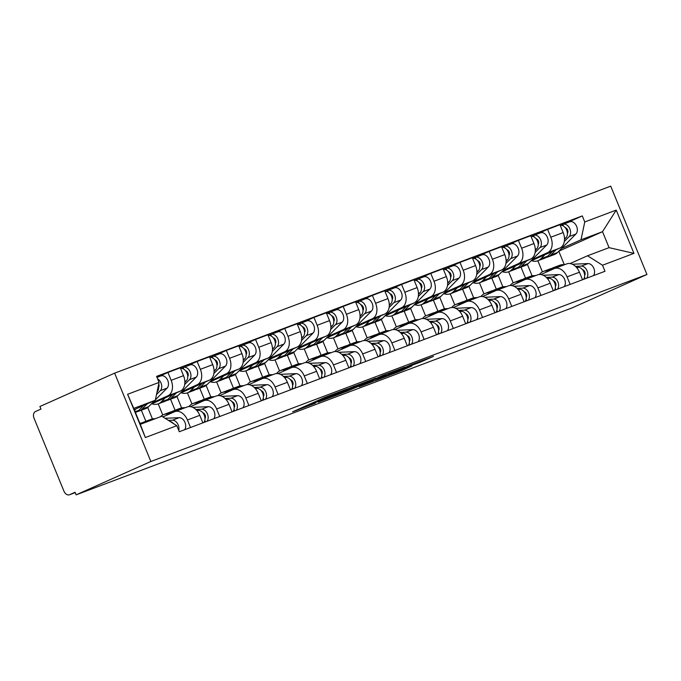 <?xml version="1.0" encoding="UTF-8"?>
<svg xmlns="http://www.w3.org/2000/svg" width="681" height="681" viewBox="0 0 681 681"><rect width="100%" height="100%" fill="white"/><g stroke="black" fill="none" stroke-linecap="round" stroke-linejoin="round"><path stroke-width="1.02" d="M347.753 388.74L324.582 397.517L292.609 411.818L315.431 403.169L310.306 404.906L312.511 403.799L347.753 388.74M420.373 362.139L433.414 356.41L410.941 364.837L375.393 380.619L401.441 370.711L411.945 365.901L382.152 377.836L411.971 364.641L416.278 363.101L410.302 365.893L420.373 362.139L420.075 361.398M646.95 274.494L572.236 307.846L76.136 494.84L150.859 461.488L646.95 274.494L610.721 186.16L114.629 373.154L39.907 406.506L40.971 409.077L35.48 411.528A5.567 3.873 -110.7 0 0 34.05 418.262L63.937 491.146A5.567 3.873 -110.7 0 0 69.445 494.772A5.567 3.873 -110.7 0 0 69.598 494.712L75.216 492.593M375.58 378.295L350.221 387.847L318.248 402.156L344.297 392.256L375.537 378.185M382.373 375.614L404.846 367.178L372.873 381.488L359.227 386.714L373.29 380.364L366.344 382.943L346.51 391.515L382.373 375.614M76.136 494.84L75.08 492.261L69.598 494.712M150.859 461.488L114.629 373.154M162.912 416.917L174.421 411.775A12.811 8.913 69.3 0 1 174.762 411.639A12.811 8.913 69.3 0 1 187.428 419.99L190.518 427.515M151.165 404.122L180.235 391.149A12.811 8.913 -110.7 0 0 183.521 375.665L171.161 380.33A12.811 8.913 69.3 0 1 167.875 395.806L152.697 402.582M171.161 380.33L167.943 372.473L156.988 377.359M202.87 422.858L199.78 415.333A12.811 8.913 -110.7 0 0 187.122 406.974L174.762 411.639M183.521 375.665L180.295 367.817L167.943 372.473M145.879 421.267L141.342 410.226M190.442 406.651L203.628 400.768A12.811 8.913 69.3 0 1 203.968 400.624A12.811 8.913 69.3 0 1 216.635 408.983L219.716 416.5M151.923 403.79A16.71 11.62 -110.7 0 0 158.222 403.859L162.75 414.976M185.692 366.574L197.141 361.466L200.367 369.315A12.811 8.913 69.3 0 1 197.081 384.799L181.904 391.575M152.425 418.926L147.726 407.459M232.076 411.843L228.986 404.318A12.811 8.913 -110.7 0 0 216.328 395.967L203.968 400.624M180.371 393.116L209.433 380.143A12.811 8.913 -110.7 0 0 212.719 364.658L209.501 356.81L197.141 361.466M175.077 410.26L170.548 399.211M219.648 395.644L232.834 389.762A12.811 8.913 69.3 0 1 233.174 389.617A12.811 8.913 69.3 0 1 245.832 397.968L248.923 405.493M187.394 392.86L191.948 403.969M214.898 355.567L226.347 350.46L229.574 358.308A12.811 8.913 69.3 0 1 226.288 373.792L211.11 380.568M181.631 407.919L176.932 396.453M261.274 400.837L258.193 393.312A12.811 8.913 -110.7 0 0 245.526 384.961L233.174 389.617M209.578 382.109L238.639 369.136A12.811 8.913 -110.7 0 0 241.925 353.652L238.708 345.795L226.347 350.46M204.283 399.253L199.754 388.204M248.854 384.637L262.04 378.755A12.811 8.913 69.3 0 1 262.381 378.61A12.811 8.913 69.3 0 1 275.039 386.961L278.129 394.486M216.601 381.854L221.155 392.963M244.104 344.56L255.554 339.444L258.771 347.301A12.811 8.913 69.3 0 1 255.486 362.786L240.308 369.562M210.838 396.904L206.13 385.446M290.481 389.83L287.399 382.305A12.811 8.913 -110.7 0 0 274.732 373.954L262.381 378.61M238.784 371.102L267.846 358.129A12.811 8.913 -110.7 0 0 271.132 342.645L267.905 334.788L255.554 339.444M233.489 388.247L228.952 377.197M278.052 373.631L291.238 367.74A12.811 8.913 69.3 0 1 291.579 367.604A12.811 8.913 69.3 0 1 304.245 375.955L307.327 383.48M245.807 370.847L250.361 381.947M273.302 333.554L284.76 328.438L287.978 336.295A12.811 8.913 69.3 0 1 284.692 351.779L269.514 358.555M240.035 385.897L235.337 374.439M319.687 378.823L316.597 371.298A12.811 8.913 -110.7 0 0 303.939 362.947L291.579 367.604M267.982 360.087L297.052 347.123A12.811 8.913 -110.7 0 0 300.338 331.638L297.112 323.781L284.76 328.438M262.687 377.24L258.159 366.191M307.259 362.624L320.445 356.733A12.811 8.913 69.3 0 1 320.785 356.597A12.811 8.913 69.3 0 1 333.452 364.948L336.533 372.473M275.005 359.84L279.559 370.941M302.509 322.539L313.958 317.431L317.184 325.288A12.811 8.913 69.3 0 1 313.898 340.764L298.721 347.54M269.242 374.89L264.543 363.424M348.893 367.817L345.803 360.292A12.811 8.913 -110.7 0 0 333.145 351.941L320.785 356.597M297.188 349.081L326.25 336.108A12.811 8.913 -110.7 0 0 329.536 320.632L326.318 312.775L313.958 317.431M291.894 366.233L287.365 355.184M336.465 351.609L349.651 345.727A12.811 8.913 69.3 0 1 349.991 345.59A12.811 8.913 69.3 0 1 362.65 353.941L365.74 361.466M304.211 348.834L308.765 359.934M331.715 311.532L343.164 306.424L346.391 314.281A12.811 8.913 69.3 0 1 343.105 329.757L327.919 336.533M298.448 363.884L293.749 352.417M378.091 356.81L375.01 349.285A12.811 8.913 -110.7 0 0 362.343 340.926L349.991 345.59M326.395 338.074L355.456 325.101A12.811 8.913 -110.7 0 0 358.742 309.617L355.525 301.768L343.164 306.424M321.1 355.218L316.571 344.177M365.671 340.602L378.857 334.72A12.811 8.913 69.3 0 1 379.198 334.575A12.811 8.913 69.3 0 1 391.856 342.926L394.946 350.451M327.144 337.742A16.71 11.62 -110.7 0 0 333.443 337.81L337.972 348.927M360.921 300.525L372.371 295.418L375.589 303.266A12.811 8.913 69.3 0 1 372.303 318.751L357.125 325.527M327.655 352.877L322.947 341.411M407.298 345.795L404.216 338.27A12.811 8.913 -110.7 0 0 391.549 329.919L379.198 334.575M355.593 327.067L384.663 314.094A12.811 8.913 -110.7 0 0 387.949 298.61L384.722 290.761L372.371 295.418M350.306 344.211L345.769 333.162M394.869 329.595L408.055 323.713A12.811 8.913 69.3 0 1 408.396 323.569A12.811 8.913 69.3 0 1 421.062 331.919L424.144 339.444M356.35 326.735A16.71 11.62 -110.7 0 0 362.65 326.803L367.178 337.921M390.119 289.519L401.577 284.403L404.795 292.26A12.811 8.913 69.3 0 1 401.509 307.744L386.331 314.52M356.853 341.871L352.154 330.404M436.504 334.788L433.414 327.263A12.811 8.913 -110.7 0 0 420.756 318.912L408.396 323.569M384.799 316.061L413.861 303.088A12.811 8.913 -110.7 0 0 417.147 287.603L413.929 279.746L401.577 284.403M379.504 333.205L374.976 322.156M424.076 318.589L437.262 312.707A12.811 8.913 69.3 0 1 437.602 312.562A12.811 8.913 69.3 0 1 450.269 320.913L453.35 328.438M391.822 315.805L396.376 326.914M419.326 278.512L430.775 273.396L434.001 281.253A12.811 8.913 69.3 0 1 430.715 296.737L415.538 303.513M386.059 330.855L381.36 319.398M465.71 323.781L462.62 316.256A12.811 8.913 -110.7 0 0 449.954 307.906L437.602 312.562M414.005 305.054L443.067 292.081A12.811 8.913 -110.7 0 0 446.353 276.597L443.135 268.74L430.775 273.396M408.711 322.198L404.182 311.149M453.282 307.582L466.468 301.692A12.811 8.913 69.3 0 1 466.808 301.555A12.811 8.913 69.3 0 1 479.467 309.906L482.557 317.431M421.028 304.799L425.582 315.899M448.532 267.505L459.981 262.389L463.199 270.246A12.811 8.913 69.3 0 1 459.913 285.731L444.736 292.498M415.265 319.849L410.558 308.391M494.908 312.775L491.827 305.25A12.811 8.913 -110.7 0 0 479.16 296.899L466.808 301.555M443.212 294.039L472.273 281.066A12.811 8.913 -110.7 0 0 475.559 265.59L472.333 257.733L459.981 262.389M437.917 311.191L433.388 300.142M482.48 296.575L495.674 290.685A12.811 8.913 69.3 0 1 496.006 290.549A12.811 8.913 69.3 0 1 508.673 298.899L511.763 306.424M450.235 293.792L454.789 304.892M477.73 256.49L489.188 251.383L492.406 259.24A12.811 8.913 69.3 0 1 489.12 274.715L473.942 281.491M444.472 308.842L439.764 297.376M524.115 301.768L521.025 294.243A12.811 8.913 -110.7 0 0 508.367 285.892L496.006 290.549M472.41 283.032L501.48 270.059A12.811 8.913 -110.7 0 0 504.766 254.583L501.539 246.726L489.188 251.383M467.123 300.185L462.586 289.136M511.686 285.56L524.872 279.678A12.811 8.913 69.3 0 1 525.213 279.542A12.811 8.913 69.3 0 1 537.879 287.893L540.961 295.418M479.441 282.785L483.995 293.886M506.936 245.483L518.386 240.376L521.612 248.233A12.811 8.913 69.3 0 1 518.326 263.709L503.148 270.485M473.67 297.835L468.971 286.369M553.321 290.761L550.231 283.236A12.811 8.913 -110.7 0 0 537.573 274.877L525.213 279.542M501.616 272.025L530.678 259.052A12.811 8.913 -110.7 0 0 533.964 243.568L530.746 235.72L518.386 240.376M496.321 289.17L491.793 278.129M540.893 274.554L554.079 268.672A12.811 8.913 69.3 0 1 554.419 268.527A12.811 8.913 69.3 0 1 567.077 276.878L570.167 284.403M508.639 271.77L513.193 282.879M536.143 234.477L547.592 229.369L550.818 237.218A12.811 8.913 69.3 0 1 547.533 252.702L532.355 259.478M502.876 286.829L498.177 275.362M582.519 279.746L579.437 272.221A12.811 8.913 -110.7 0 0 566.771 263.87L554.419 268.527M530.822 261.019L559.884 248.046A12.811 8.913 -110.7 0 0 563.17 232.561L559.952 224.713L547.592 229.369M525.528 278.163L520.999 267.114M134.268 409.639L155.277 400.266L133.748 408.379L140.295 424.348L161.823 416.227L176.805 425.693L179.29 431.745L604.992 271.276L602.515 265.224L587.533 255.767L609.061 247.654L602.515 231.685L580.987 239.797L561.553 248.471M176.805 425.693L145.359 437.542L127.611 394.282L159.065 382.424L155.277 400.266M580.987 239.797L584.766 221.963L582.289 215.911L156.579 376.372L159.065 382.424M584.766 221.963L616.22 210.106L633.96 253.375L602.515 265.224M558.888 251.153L602.515 231.685L616.22 210.106M564.268 264.586L558.795 251.246M570.099 263.547L587.533 255.767M537.845 260.763L542.399 271.872M565.349 223.47L582.289 215.911M532.082 275.822L527.375 264.356M145.359 437.542L140.295 424.348M127.611 394.282L133.748 408.379M609.061 247.654L633.96 253.375M353.379 386.706L322.939 400.232L356.367 385.965L358.581 384.867L353.328 386.561M385.769 374.831L367.987 382.118L385.769 374.831M158.562 387.498A3.345 2.324 -110.7 0 0 158.724 384.041M137.29 411.562A16.71 11.62 -110.7 0 0 138.941 411.128A16.71 11.62 -110.7 0 0 141.954 409.153L147.207 403.867M138.941 411.128L145.683 408.591A16.71 11.62 -110.7 0 0 148.696 406.617L154.783 400.479M156.494 394.512L160.307 390.673A6.963 4.844 -110.7 0 0 161.516 384.561A6.963 4.844 -110.7 0 0 157.609 378.883M155.353 399.909L167.049 388.136A6.963 4.844 -110.7 0 0 167.432 379.76A6.963 4.844 -110.7 0 0 160.878 375.929A6.963 4.844 -110.7 0 0 160.69 376.006M135.417 412.456L135.757 412.328A16.71 11.62 -110.7 0 0 138.771 410.354L143.631 405.459M157.039 391.958L157.124 391.873A6.963 4.844 -110.7 0 0 158.341 385.812M134.557 410.354L136.064 408.838M139.954 423.505L141.188 423.037A16.71 11.62 69.3 0 1 143.759 422.518L145.325 422.45M170.182 421.505A6.963 4.844 69.3 0 1 173.459 423.582M173.885 423.846A3.345 2.324 69.3 0 1 174.915 424.501M142.84 422.603A16.71 11.62 69.3 0 1 144.372 421.837A16.71 11.62 69.3 0 1 146.943 421.318L148.509 421.25M144.372 421.837L151.105 419.3A16.71 11.62 69.3 0 1 153.685 418.772L155.242 418.713M168.428 420.398L172.429 420.228A6.963 4.844 69.3 0 1 177.503 423.539A6.963 4.844 69.3 0 1 178.737 430.401M165.091 418.287L179.171 417.691A6.963 4.844 69.3 0 1 184.849 422.143A6.963 4.844 69.3 0 1 184.585 429.745M187.769 376.491A3.345 2.324 -110.7 0 0 187.973 373.154A3.345 2.324 -110.7 0 0 185.615 370.787M166.487 400.556A16.71 11.62 -110.7 0 0 168.147 400.122A16.71 11.62 -110.7 0 0 171.161 398.147L176.413 392.852M168.147 400.122L174.881 397.576A16.71 11.62 -110.7 0 0 177.903 395.601L196.247 377.129A6.963 4.844 -110.7 0 0 196.639 368.753A6.963 4.844 -110.7 0 0 190.084 364.922A6.963 4.844 -110.7 0 0 189.897 364.999M184.679 384.535L189.514 379.666A6.963 4.844 -110.7 0 0 189.897 371.29A6.963 4.844 -110.7 0 0 183.342 367.459A6.963 4.844 -110.7 0 0 183.155 367.536L180.584 368.506M165.262 397.832L161.235 401.884A16.71 11.62 -110.7 0 1 158.222 403.859L164.964 401.322A16.71 11.62 -110.7 0 0 167.977 399.347L172.838 394.452M184.857 382.347L186.33 380.866A6.963 4.844 -110.7 0 0 186.858 372.779A6.963 4.844 -110.7 0 0 180.593 368.532M183.844 369.204L183.155 367.536M216.967 365.484A3.345 2.324 -110.7 0 0 217.179 362.147A3.345 2.324 -110.7 0 0 214.821 359.781M195.694 389.541A16.71 11.62 -110.7 0 0 197.345 389.115A16.71 11.62 -110.7 0 0 200.367 387.14L205.619 381.845M197.345 389.115L204.087 386.57A16.71 11.62 -110.7 0 0 207.101 384.595L225.454 366.114A6.963 4.844 -110.7 0 0 225.845 357.738A6.963 4.844 -110.7 0 0 219.291 353.916A6.963 4.844 -110.7 0 0 219.103 353.992M213.877 373.529L218.712 368.659A6.963 4.844 -110.7 0 0 219.103 360.283A6.963 4.844 -110.7 0 0 212.549 356.452A6.963 4.844 -110.7 0 0 212.361 356.529L209.782 357.499M181.12 392.784A16.71 11.62 -110.7 0 0 187.428 392.852L194.17 390.315A16.71 11.62 -110.7 0 0 197.184 388.34L202.044 383.446M187.428 392.852A16.71 11.62 -110.7 0 0 190.442 390.877L194.468 386.825M214.064 371.341L215.536 369.86A6.963 4.844 -110.7 0 0 216.064 361.773A6.963 4.844 -110.7 0 0 209.791 357.525M213.042 358.189L212.361 356.529M160.435 416.755A16.71 11.62 69.3 0 1 163.653 414.567L170.395 412.031A16.71 11.62 69.3 0 1 172.965 411.511L175.375 411.409M163.653 414.567A16.71 11.62 69.3 0 1 166.224 414.048L169.663 413.903M196.818 410.49L198.452 410.422A6.963 4.844 69.3 0 1 204.13 414.874A6.963 4.844 69.3 0 1 203.866 422.475M202.836 412.763A3.345 2.324 69.3 0 1 205.194 415.138A3.345 2.324 69.3 0 1 204.981 418.466M172.046 411.596A16.71 11.62 69.3 0 1 173.578 410.83A16.71 11.62 69.3 0 1 176.149 410.311L178.558 410.209M173.578 410.83L180.312 408.285A16.71 11.62 69.3 0 1 182.891 407.766L185.3 407.664M195.83 409.468L201.636 409.221A6.963 4.844 69.3 0 1 207.313 413.673A6.963 4.844 69.3 0 1 207.05 421.275M192.732 407.349L208.369 406.685A6.963 4.844 69.3 0 1 214.047 411.137A6.963 4.844 69.3 0 1 213.791 418.738M204.819 420.356L205.449 421.88M188.935 406.591A16.71 11.62 69.3 0 1 192.859 403.561L199.593 401.024A16.71 11.62 69.3 0 1 202.172 400.496L204.581 400.394M192.859 403.561A16.71 11.62 69.3 0 1 195.43 403.041L198.861 402.897M226.024 399.483L227.658 399.415A6.963 4.844 69.3 0 1 233.336 403.867A6.963 4.844 69.3 0 1 233.072 411.469M232.034 401.756A3.345 2.324 69.3 0 1 234.392 404.122A3.345 2.324 69.3 0 1 234.187 407.459M201.253 400.59A16.71 11.62 69.3 0 1 202.776 399.824A16.71 11.62 69.3 0 1 205.356 399.304L207.765 399.194M202.776 399.824L209.518 397.278A16.71 11.62 69.3 0 1 212.089 396.759L214.498 396.657M225.036 398.462L230.833 398.215A6.963 4.844 69.3 0 1 236.52 402.667A6.963 4.844 69.3 0 1 236.256 410.268M221.938 396.342L237.575 395.67A6.963 4.844 69.3 0 1 243.253 400.13A6.963 4.844 69.3 0 1 242.989 407.732M234.026 409.349L234.647 410.873M246.173 354.478A3.345 2.324 -110.7 0 0 246.386 351.141A3.345 2.324 -110.7 0 0 244.019 348.774M224.9 378.534A16.71 11.62 -110.7 0 0 226.552 378.108A16.71 11.62 -110.7 0 0 229.565 376.125L234.826 370.839M226.552 378.108L233.294 375.563A16.71 11.62 -110.7 0 0 236.307 373.588L254.66 355.107A6.963 4.844 -110.7 0 0 255.052 346.731A6.963 4.844 -110.7 0 0 248.488 342.901A6.963 4.844 -110.7 0 0 248.31 342.977M243.083 362.522L247.918 357.653A6.963 4.844 -110.7 0 0 248.31 349.276A6.963 4.844 -110.7 0 0 241.755 345.446A6.963 4.844 -110.7 0 0 241.568 345.522L238.988 346.493A6.963 4.844 -110.7 0 1 245.262 350.758A6.963 4.844 -110.7 0 1 244.734 358.853L243.262 360.334M210.327 381.769A16.71 11.62 -110.7 0 0 216.635 381.845L223.368 379.3A16.71 11.62 -110.7 0 0 226.39 377.325L231.242 372.439M216.635 381.845A16.71 11.62 -110.7 0 0 219.648 379.87L223.674 375.818M242.249 347.182L241.568 345.522M275.379 343.471A3.345 2.324 -110.7 0 0 275.584 340.134A3.345 2.324 -110.7 0 0 273.226 337.759M254.098 367.527A16.71 11.62 -110.7 0 0 255.758 367.093A16.71 11.62 -110.7 0 0 258.771 365.118L264.024 359.832M255.758 367.093L262.5 364.556A16.71 11.62 -110.7 0 0 265.513 362.581L283.866 344.101A6.963 4.844 -110.7 0 0 284.249 335.724A6.963 4.844 -110.7 0 0 277.695 331.894A6.963 4.844 -110.7 0 0 277.507 331.97M272.289 351.515L277.124 346.646A6.963 4.844 -110.7 0 0 277.516 338.261A6.963 4.844 -110.7 0 0 270.953 334.439A6.963 4.844 -110.7 0 0 270.774 334.516L268.195 335.486M239.533 370.762A16.71 11.62 -110.7 0 0 245.832 370.839L252.574 368.293A16.71 11.62 -110.7 0 0 255.588 366.318L260.448 361.424M245.832 370.839A16.71 11.62 -110.7 0 0 248.854 368.864L252.872 364.812M272.468 349.327L273.941 347.838A6.963 4.844 -110.7 0 0 274.469 339.751A6.963 4.844 -110.7 0 0 268.203 335.503M271.455 336.176L270.774 334.516M304.586 332.456A3.345 2.324 -110.7 0 0 304.79 329.119A3.345 2.324 -110.7 0 0 302.432 326.752M283.305 356.521A16.71 11.62 -110.7 0 0 284.964 356.086A16.71 11.62 -110.7 0 0 287.978 354.111L293.23 348.825M284.964 356.086L291.698 353.55A16.71 11.62 -110.7 0 0 294.72 351.575L313.064 333.094A6.963 4.844 -110.7 0 0 313.456 324.718A6.963 4.844 -110.7 0 0 306.901 320.887A6.963 4.844 -110.7 0 0 306.714 320.964M301.496 340.5L306.331 335.631A6.963 4.844 -110.7 0 0 306.714 327.255A6.963 4.844 -110.7 0 0 300.159 323.432A6.963 4.844 -110.7 0 0 299.972 323.501L297.401 324.479M268.731 359.755A16.71 11.62 -110.7 0 0 275.039 359.832L281.781 357.287A16.71 11.62 -110.7 0 0 284.794 355.312L289.655 350.417M275.039 359.832A16.71 11.62 -110.7 0 0 278.052 357.857L282.079 353.797M301.674 338.312L303.147 336.831A6.963 4.844 -110.7 0 0 303.675 328.744A6.963 4.844 -110.7 0 0 297.41 324.496M300.653 325.169L299.972 323.501M218.141 395.576A16.71 11.62 69.3 0 1 222.057 392.554L228.799 390.009A16.71 11.62 69.3 0 1 231.378 389.489L233.787 389.387M222.057 392.554A16.71 11.62 69.3 0 1 224.636 392.035L228.067 391.89M255.222 388.476L256.856 388.408A6.963 4.844 69.3 0 1 262.534 392.86A6.963 4.844 69.3 0 1 262.279 400.462M261.24 390.749A3.345 2.324 69.3 0 1 263.598 393.116A3.345 2.324 69.3 0 1 263.394 396.453M230.459 389.583A16.71 11.62 69.3 0 1 231.983 388.817A16.71 11.62 69.3 0 1 234.553 388.289L236.962 388.187M231.983 388.817L238.725 386.272A16.71 11.62 69.3 0 1 241.295 385.752L243.704 385.65M254.234 387.455L260.04 387.208A6.963 4.844 69.3 0 1 265.718 391.66A6.963 4.844 69.3 0 1 265.454 399.262M251.144 385.335L266.782 384.663A6.963 4.844 69.3 0 1 272.46 389.115A6.963 4.844 69.3 0 1 272.196 396.725M263.232 398.334L263.853 399.866M247.348 384.569A16.71 11.62 69.3 0 1 251.263 381.547L258.005 379.002A16.71 11.62 69.3 0 1 260.576 378.483L262.985 378.381M251.263 381.547A16.71 11.62 69.3 0 1 253.843 381.028L257.273 380.875M284.428 377.47L286.063 377.393A6.963 4.844 69.3 0 1 291.74 381.854A6.963 4.844 69.3 0 1 291.477 389.455M290.446 379.743A3.345 2.324 69.3 0 1 292.804 382.109A3.345 2.324 69.3 0 1 292.592 385.446M259.657 378.576A16.71 11.62 69.3 0 1 261.189 377.802A16.71 11.62 69.3 0 1 263.76 377.283L266.169 377.18M261.189 377.802L267.922 375.265A16.71 11.62 69.3 0 1 270.502 374.746L272.911 374.644M283.441 376.448L289.246 376.201A6.963 4.844 69.3 0 1 294.924 380.653A6.963 4.844 69.3 0 1 294.66 388.255M280.342 374.32L295.988 373.656A6.963 4.844 69.3 0 1 301.666 378.108A6.963 4.844 69.3 0 1 301.402 385.718M292.43 387.327L293.06 388.86M276.546 373.563A16.71 11.62 69.3 0 1 280.47 370.541L287.212 367.995A16.71 11.62 69.3 0 1 289.783 367.476L292.192 367.374M280.47 370.541A16.71 11.62 69.3 0 1 283.041 370.013L286.48 369.868M313.635 366.455L315.269 366.387A6.963 4.844 69.3 0 1 320.947 370.839A6.963 4.844 69.3 0 1 320.683 378.449M319.644 368.736A3.345 2.324 69.3 0 1 322.011 371.102A3.345 2.324 69.3 0 1 321.798 374.439M288.863 367.561A16.71 11.62 69.3 0 1 290.387 366.795A16.71 11.62 69.3 0 1 292.966 366.276L295.375 366.174M290.387 366.795L297.129 364.258A16.71 11.62 69.3 0 1 299.708 363.739L302.117 363.637M312.647 365.433L318.453 365.186A6.963 4.844 69.3 0 1 324.13 369.647A6.963 4.844 69.3 0 1 323.867 377.248M309.549 363.313L325.186 362.65A6.963 4.844 69.3 0 1 330.864 367.102A6.963 4.844 69.3 0 1 330.608 374.703M321.636 376.321L322.266 377.853M333.784 321.449A3.345 2.324 -110.7 0 0 333.996 318.112A3.345 2.324 -110.7 0 0 331.638 315.746M312.511 345.514A16.71 11.62 -110.7 0 0 314.162 345.08A16.71 11.62 -110.7 0 0 317.184 343.105L322.436 337.819M314.162 345.08L320.904 342.543A16.71 11.62 -110.7 0 0 323.918 340.568L342.271 322.087A6.963 4.844 -110.7 0 0 342.662 313.711A6.963 4.844 -110.7 0 0 336.099 309.881A6.963 4.844 -110.7 0 0 335.92 309.957M330.694 329.493L335.529 324.624A6.963 4.844 -110.7 0 0 335.92 316.248A6.963 4.844 -110.7 0 0 329.366 312.417A6.963 4.844 -110.7 0 0 329.178 312.494L326.599 313.464M297.938 348.749A16.71 11.62 -110.7 0 0 304.245 348.817L310.979 346.28A16.71 11.62 -110.7 0 0 314.001 344.305L318.861 339.41M304.245 348.817A16.71 11.62 -110.7 0 0 307.259 346.842L311.285 342.79M330.881 327.306L332.345 325.824A6.963 4.844 -110.7 0 0 332.881 317.738A6.963 4.844 -110.7 0 0 326.608 313.49M329.859 314.162L329.178 312.494M305.752 362.556A16.71 11.62 69.3 0 1 309.676 359.525L316.41 356.989A16.71 11.62 69.3 0 1 318.989 356.469L321.398 356.367M309.676 359.525A16.71 11.62 69.3 0 1 312.247 359.006L315.678 358.861M342.841 355.448L344.467 355.38A6.963 4.844 69.3 0 1 350.153 359.832A6.963 4.844 69.3 0 1 349.889 367.442M348.851 357.721A3.345 2.324 69.3 0 1 351.209 360.096A3.345 2.324 69.3 0 1 351.004 363.433M318.07 356.555A16.71 11.62 69.3 0 1 319.593 355.788A16.71 11.62 69.3 0 1 322.173 355.269L324.582 355.167M319.593 355.788L326.335 353.252A16.71 11.62 69.3 0 1 328.906 352.724L331.315 352.622M341.853 354.426L347.65 354.18A6.963 4.844 69.3 0 1 353.328 358.632A6.963 4.844 69.3 0 1 353.073 366.242M338.755 352.307L354.392 351.643A6.963 4.844 69.3 0 1 360.07 356.095A6.963 4.844 69.3 0 1 359.806 363.697M350.843 365.314L351.464 366.846M362.99 310.442A3.345 2.324 -110.7 0 0 363.194 307.105A3.345 2.324 -110.7 0 0 360.836 304.739M341.717 334.507A16.71 11.62 -110.7 0 0 343.369 334.073A16.71 11.62 -110.7 0 0 346.382 332.098L351.643 326.803M343.369 334.073L350.111 331.528A16.71 11.62 -110.7 0 0 353.124 329.553L371.477 311.081A6.963 4.844 -110.7 0 0 371.869 302.704A6.963 4.844 -110.7 0 0 365.305 298.874A6.963 4.844 -110.7 0 0 365.118 298.95M359.9 318.487L364.735 313.618A6.963 4.844 -110.7 0 0 365.127 305.241A6.963 4.844 -110.7 0 0 358.572 301.411A6.963 4.844 -110.7 0 0 358.385 301.487L355.805 302.458M340.491 331.783L336.465 335.835A16.71 11.62 -110.7 0 1 333.443 337.81L340.185 335.273A16.71 11.62 -110.7 0 0 343.207 333.298L348.059 328.404M360.079 316.299L361.551 314.818A6.963 4.844 -110.7 0 0 362.079 306.731A6.963 4.844 -110.7 0 0 355.814 302.483M359.066 303.156L358.385 301.487M334.958 351.549A16.71 11.62 69.3 0 1 338.874 348.519L345.616 345.982A16.71 11.62 69.3 0 1 348.195 345.463L350.604 345.361M338.874 348.519A16.71 11.62 69.3 0 1 341.453 348L344.884 347.855M372.039 344.441L373.673 344.373A6.963 4.844 69.3 0 1 379.351 348.825A6.963 4.844 69.3 0 1 379.087 356.427M378.057 346.714A3.345 2.324 69.3 0 1 380.415 349.089A3.345 2.324 69.3 0 1 380.211 352.417M347.267 345.548A16.71 11.62 69.3 0 1 348.8 344.782A16.71 11.62 69.3 0 1 351.37 344.263L353.779 344.16M348.8 344.782L355.542 342.237A16.71 11.62 69.3 0 1 358.112 341.717L360.521 341.615M371.051 343.42L376.857 343.173A6.963 4.844 69.3 0 1 382.535 347.625A6.963 4.844 69.3 0 1 382.271 355.227M367.953 341.3L383.599 340.636A6.963 4.844 69.3 0 1 389.277 345.088A6.963 4.844 69.3 0 1 389.013 352.69M380.041 354.307L380.67 355.831M392.196 299.436A3.345 2.324 -110.7 0 0 392.401 296.099A3.345 2.324 -110.7 0 0 390.043 293.732M370.915 323.492A16.71 11.62 -110.7 0 0 372.575 323.066A16.71 11.62 -110.7 0 0 375.589 321.091L380.841 315.797M372.575 323.066L379.308 320.521A16.71 11.62 -110.7 0 0 382.33 318.546L400.683 300.066A6.963 4.844 -110.7 0 0 401.066 291.689A6.963 4.844 -110.7 0 0 394.512 287.867A6.963 4.844 -110.7 0 0 394.325 287.944M389.106 307.48L393.941 302.611A6.963 4.844 -110.7 0 0 394.333 294.235A6.963 4.844 -110.7 0 0 387.77 290.404A6.963 4.844 -110.7 0 0 387.583 290.481L385.012 291.451A6.963 4.844 -110.7 0 1 391.286 295.724A6.963 4.844 -110.7 0 1 390.758 303.811L389.285 305.292M369.689 320.777L365.671 324.828A16.71 11.62 -110.7 0 1 362.65 326.803L369.391 324.267A16.71 11.62 -110.7 0 0 372.405 322.292L377.265 317.397M388.272 292.14L387.583 290.481M364.165 340.543A16.71 11.62 69.3 0 1 368.08 337.512L374.822 334.975A16.71 11.62 69.3 0 1 377.393 334.448L379.802 334.345M368.08 337.512A16.71 11.62 69.3 0 1 370.66 336.993L374.09 336.848M401.245 333.435L402.88 333.367A6.963 4.844 69.3 0 1 408.557 337.819A6.963 4.844 69.3 0 1 408.294 345.42M407.264 335.707A3.345 2.324 69.3 0 1 409.621 338.074A3.345 2.324 69.3 0 1 409.409 341.411M376.474 334.541A16.71 11.62 69.3 0 1 378.006 333.775A16.71 11.62 69.3 0 1 380.577 333.256L382.986 333.145M378.006 333.775L384.739 331.23A16.71 11.62 69.3 0 1 387.319 330.711L389.728 330.608M400.258 332.413L406.063 332.166A6.963 4.844 69.3 0 1 411.741 336.618A6.963 4.844 69.3 0 1 411.477 344.22M397.159 330.294L412.797 329.621A6.963 4.844 69.3 0 1 418.483 334.082A6.963 4.844 69.3 0 1 418.219 341.683M409.247 343.301L409.877 344.824M421.394 288.429A3.345 2.324 -110.7 0 0 421.607 285.092A3.345 2.324 -110.7 0 0 419.249 282.726M400.122 312.485A16.71 11.62 -110.7 0 0 401.781 312.051A16.71 11.62 -110.7 0 0 404.795 310.076L410.047 304.79M401.781 312.051L408.515 309.514A16.71 11.62 -110.7 0 0 411.537 307.54L429.881 289.059A6.963 4.844 -110.7 0 0 430.273 280.683A6.963 4.844 -110.7 0 0 423.718 276.852A6.963 4.844 -110.7 0 0 423.531 276.929M418.313 296.473L423.148 291.604A6.963 4.844 -110.7 0 0 423.531 283.228A6.963 4.844 -110.7 0 0 416.976 279.397A6.963 4.844 -110.7 0 0 416.789 279.474L414.21 280.444A6.963 4.844 -110.7 0 1 420.492 284.709A6.963 4.844 -110.7 0 1 419.964 292.804L418.492 294.286M385.548 315.72A16.71 11.62 -110.7 0 0 391.856 315.797L398.598 313.251A16.71 11.62 -110.7 0 0 401.611 311.277L406.472 306.39M391.856 315.797A16.71 11.62 -110.7 0 0 394.869 313.822L398.896 309.77M417.47 281.134L416.789 279.474M393.363 329.527A16.71 11.62 69.3 0 1 397.287 326.505L404.029 323.96A16.71 11.62 69.3 0 1 406.6 323.441L409.009 323.339M397.287 326.505A16.71 11.62 69.3 0 1 399.858 325.986L403.297 325.841M430.452 322.428L432.086 322.36A6.963 4.844 69.3 0 1 437.764 326.812A6.963 4.844 69.3 0 1 437.5 334.414M436.461 324.701A3.345 2.324 69.3 0 1 438.819 327.067A3.345 2.324 69.3 0 1 438.615 330.404M405.68 323.535A16.71 11.62 69.3 0 1 407.204 322.768A16.71 11.62 69.3 0 1 409.783 322.241L412.192 322.139M407.204 322.768L413.946 320.223A16.71 11.62 69.3 0 1 416.525 319.704L418.934 319.602M429.464 321.406L435.261 321.16A6.963 4.844 69.3 0 1 440.947 325.612A6.963 4.844 69.3 0 1 440.684 333.213M426.366 319.287L442.003 318.614A6.963 4.844 69.3 0 1 447.681 323.066A6.963 4.844 69.3 0 1 447.417 330.677M438.453 332.285L439.083 333.818M450.601 277.422A3.345 2.324 -110.7 0 0 450.813 274.085A3.345 2.324 -110.7 0 0 448.456 271.71M429.328 301.479A16.71 11.62 -110.7 0 0 430.979 301.045A16.71 11.62 -110.7 0 0 434.001 299.07L439.254 293.783M430.979 301.045L437.721 298.508A16.71 11.62 -110.7 0 0 440.735 296.533L459.088 278.052A6.963 4.844 -110.7 0 0 459.479 269.676A6.963 4.844 -110.7 0 0 452.916 265.845A6.963 4.844 -110.7 0 0 452.737 265.922M447.511 285.467L452.346 280.598A6.963 4.844 -110.7 0 0 452.737 272.213A6.963 4.844 -110.7 0 0 446.183 268.391A6.963 4.844 -110.7 0 0 445.995 268.467L443.416 269.438M414.755 304.713A16.71 11.62 -110.7 0 0 421.062 304.79L427.796 302.245A16.71 11.62 -110.7 0 0 430.818 300.27L435.678 295.375M421.062 304.79A16.71 11.62 -110.7 0 0 424.076 302.815L428.102 298.763M447.689 283.279L449.162 281.789A6.963 4.844 -110.7 0 0 449.698 273.702A6.963 4.844 -110.7 0 0 443.425 269.455M446.676 270.127L445.995 268.467M422.569 318.521A16.71 11.62 69.3 0 1 426.493 315.499L433.227 312.954A16.71 11.62 69.3 0 1 435.806 312.434L438.215 312.332M426.493 315.499A16.71 11.62 69.3 0 1 429.064 314.98L432.495 314.826M459.658 311.421L461.284 311.345A6.963 4.844 69.3 0 1 466.97 315.805A6.963 4.844 69.3 0 1 466.706 323.407M465.668 313.694A3.345 2.324 69.3 0 1 468.026 316.061A3.345 2.324 69.3 0 1 467.821 319.398M434.887 312.528A16.71 11.62 69.3 0 1 436.41 311.753A16.71 11.62 69.3 0 1 438.99 311.234L441.399 311.132M436.41 311.753L443.152 309.217A16.71 11.62 69.3 0 1 445.723 308.697L448.132 308.595M458.662 310.4L464.468 310.153A6.963 4.844 69.3 0 1 470.145 314.605A6.963 4.844 69.3 0 1 469.89 322.207M455.572 308.272L471.209 307.608A6.963 4.844 69.3 0 1 476.887 312.06A6.963 4.844 69.3 0 1 476.623 319.67M467.66 321.279L468.281 322.811M479.807 266.407A3.345 2.324 -110.7 0 0 480.011 263.07A3.345 2.324 -110.7 0 0 477.653 260.704M458.534 290.472A16.71 11.62 -110.7 0 0 460.186 290.038A16.71 11.62 -110.7 0 0 463.199 288.063L468.451 282.777M460.186 290.038L466.928 287.501A16.71 11.62 -110.7 0 0 469.941 285.526L488.294 267.046A6.963 4.844 -110.7 0 0 488.677 258.669A6.963 4.844 -110.7 0 0 482.122 254.839A6.963 4.844 -110.7 0 0 481.935 254.915M476.717 274.452L481.552 269.582A6.963 4.844 -110.7 0 0 481.944 261.206A6.963 4.844 -110.7 0 0 475.381 257.375A6.963 4.844 -110.7 0 0 475.202 257.452L472.623 258.431A6.963 4.844 -110.7 0 1 478.896 262.696A6.963 4.844 -110.7 0 1 478.368 270.783L476.896 272.264M443.961 293.707A16.71 11.62 -110.7 0 0 450.26 293.783L457.002 291.238A16.71 11.62 -110.7 0 0 460.015 289.263L464.876 284.369M450.26 293.783A16.71 11.62 -110.7 0 0 453.282 291.8L457.309 287.748M475.883 259.12L475.202 257.452M451.775 307.514A16.71 11.62 69.3 0 1 455.691 304.492L462.433 301.947A16.71 11.62 69.3 0 1 465.004 301.428L467.413 301.325M455.691 304.492A16.71 11.62 69.3 0 1 458.27 303.964L461.701 303.82M488.856 300.406L490.49 300.338A6.963 4.844 69.3 0 1 496.168 304.79A6.963 4.844 69.3 0 1 495.904 312.4M494.874 302.687A3.345 2.324 69.3 0 1 497.232 305.054A3.345 2.324 69.3 0 1 497.019 308.391M464.084 301.513A16.71 11.62 69.3 0 1 465.617 300.747A16.71 11.62 69.3 0 1 468.188 300.227L470.597 300.125M465.617 300.747L472.359 298.21A16.71 11.62 69.3 0 1 474.929 297.691L477.338 297.588M487.868 299.385L493.674 299.138A6.963 4.844 69.3 0 1 499.352 303.598A6.963 4.844 69.3 0 1 499.088 311.2M484.77 297.265L500.416 296.601A6.963 4.844 69.3 0 1 506.094 301.053A6.963 4.844 69.3 0 1 505.83 308.655M496.858 310.272L497.488 311.804M509.013 255.401A3.345 2.324 -110.7 0 0 509.218 252.064A3.345 2.324 -110.7 0 0 506.86 249.697M487.732 279.465A16.71 11.62 -110.7 0 0 489.392 279.031A16.71 11.62 -110.7 0 0 492.406 277.056L497.658 271.77M489.392 279.031L496.126 276.495A16.71 11.62 -110.7 0 0 499.147 274.52L517.492 256.039A6.963 4.844 -110.7 0 0 517.883 247.663A6.963 4.844 -110.7 0 0 511.329 243.832A6.963 4.844 -110.7 0 0 511.142 243.909M505.923 263.445L510.759 258.576A6.963 4.844 -110.7 0 0 511.142 250.199A6.963 4.844 -110.7 0 0 504.587 246.369A6.963 4.844 -110.7 0 0 504.4 246.445L501.829 247.416M473.167 282.7A16.71 11.62 -110.7 0 0 479.467 282.768L486.208 280.231A16.71 11.62 -110.7 0 0 489.222 278.257L494.083 273.362M479.467 282.768A16.71 11.62 -110.7 0 0 482.48 280.793L486.506 276.741M506.102 261.257L507.575 259.776A6.963 4.844 -110.7 0 0 508.103 251.689A6.963 4.844 -110.7 0 0 501.837 247.441M505.089 248.114L504.4 246.445M480.982 296.507A16.71 11.62 69.3 0 1 484.898 293.477L491.639 290.94A16.71 11.62 69.3 0 1 494.21 290.421L496.619 290.319M484.898 293.477A16.71 11.62 69.3 0 1 487.468 292.958L490.907 292.813M518.062 289.399L519.697 289.331A6.963 4.844 69.3 0 1 525.374 293.783A6.963 4.844 69.3 0 1 525.111 301.394M524.081 291.672A3.345 2.324 69.3 0 1 526.439 294.047A3.345 2.324 69.3 0 1 526.226 297.384M493.291 290.506A16.71 11.62 69.3 0 1 494.823 289.74A16.71 11.62 69.3 0 1 497.394 289.221L499.803 289.119M494.823 289.74L501.557 287.203A16.71 11.62 69.3 0 1 504.136 286.675L506.545 286.573M517.075 288.378L522.88 288.131A6.963 4.844 69.3 0 1 528.558 292.583A6.963 4.844 69.3 0 1 528.294 300.193M513.976 286.258L529.614 285.594A6.963 4.844 69.3 0 1 535.3 290.046A6.963 4.844 69.3 0 1 535.036 297.648M526.064 299.265L526.694 300.798M538.211 244.394A3.345 2.324 -110.7 0 0 538.424 241.057A3.345 2.324 -110.7 0 0 536.066 238.69M516.939 268.459A16.71 11.62 -110.7 0 0 518.59 268.025A16.71 11.62 -110.7 0 0 521.612 266.05L526.864 260.755M518.59 268.025L525.332 265.479A16.71 11.62 -110.7 0 0 528.345 263.504L546.698 245.032A6.963 4.844 -110.7 0 0 547.09 236.647A6.963 4.844 -110.7 0 0 540.535 232.825A6.963 4.844 -110.7 0 0 540.348 232.902M535.121 252.438L539.956 247.569A6.963 4.844 -110.7 0 0 540.348 239.193A6.963 4.844 -110.7 0 0 533.793 235.362A6.963 4.844 -110.7 0 0 533.606 235.439L531.027 236.409M502.365 271.693A16.71 11.62 -110.7 0 0 508.673 271.762L515.415 269.225A16.71 11.62 -110.7 0 0 518.428 267.25L523.289 262.355M508.673 271.762A16.71 11.62 -110.7 0 0 511.686 269.787L515.713 265.735M535.309 250.25L536.781 248.769A6.963 4.844 -110.7 0 0 537.309 240.682A6.963 4.844 -110.7 0 0 531.035 236.435M534.287 237.107L533.606 235.439M510.18 285.501A16.71 11.62 69.3 0 1 514.104 282.47L520.837 279.934A16.71 11.62 69.3 0 1 523.417 279.414L525.826 279.312M514.104 282.47A16.71 11.62 69.3 0 1 516.675 281.951L520.114 281.806M547.269 278.393L548.903 278.325A6.963 4.844 69.3 0 1 554.581 282.777A6.963 4.844 69.3 0 1 554.317 290.378M553.278 280.666A3.345 2.324 69.3 0 1 555.636 283.032A3.345 2.324 69.3 0 1 555.432 286.369M522.497 279.499A16.71 11.62 69.3 0 1 524.021 278.733A16.71 11.62 69.3 0 1 526.6 278.214L529.009 278.112M524.021 278.733L530.763 276.188A16.71 11.62 69.3 0 1 533.334 275.669L535.743 275.567M546.281 277.371L552.078 277.124A6.963 4.844 69.3 0 1 557.765 281.576A6.963 4.844 69.3 0 1 557.501 289.178M543.183 275.252L558.82 274.588A6.963 4.844 69.3 0 1 564.498 279.04A6.963 4.844 69.3 0 1 564.234 286.641M555.27 288.259L555.9 289.783M567.418 233.387A3.345 2.324 -110.7 0 0 567.631 230.05A3.345 2.324 -110.7 0 0 565.273 227.684M546.145 257.444A16.71 11.62 -110.7 0 0 547.796 257.018A16.71 11.62 -110.7 0 0 550.81 255.043L556.071 249.748M547.796 257.018L554.538 254.473A16.71 11.62 -110.7 0 0 557.552 252.498L575.905 234.017A6.963 4.844 -110.7 0 0 576.296 225.641A6.963 4.844 -110.7 0 0 569.733 221.819A6.963 4.844 -110.7 0 0 569.554 221.887M564.328 241.432L569.163 236.562A6.963 4.844 -110.7 0 0 569.554 228.186A6.963 4.844 -110.7 0 0 563 224.355A6.963 4.844 -110.7 0 0 562.812 224.432L560.233 225.402A6.963 4.844 -110.7 0 1 566.515 229.676A6.963 4.844 -110.7 0 1 565.979 237.763L564.506 239.244M531.572 260.687A16.71 11.62 -110.7 0 0 537.879 260.755L544.613 258.218A16.71 11.62 -110.7 0 0 547.635 256.243L552.487 251.349M537.879 260.755A16.71 11.62 -110.7 0 0 540.893 258.78L544.919 254.728M563.493 226.092L562.812 224.432M539.386 274.494A16.71 11.62 69.3 0 1 543.302 271.464L550.044 268.927A16.71 11.62 69.3 0 1 552.623 268.399L555.032 268.297M543.302 271.464A16.71 11.62 69.3 0 1 545.881 270.944L549.312 270.8M576.475 267.386L578.101 267.318A6.963 4.844 69.3 0 1 583.779 271.77A6.963 4.844 69.3 0 1 583.523 279.372M582.485 269.659A3.345 2.324 69.3 0 1 584.843 272.025A3.345 2.324 69.3 0 1 584.638 275.362M551.704 268.493A16.71 11.62 69.3 0 1 553.227 267.727A16.71 11.62 69.3 0 1 555.807 267.207L558.216 267.097M553.227 267.727L559.969 265.181A16.71 11.62 69.3 0 1 562.54 264.662L564.949 264.56M575.479 266.365L581.285 266.118A6.963 4.844 69.3 0 1 586.962 270.57A6.963 4.844 69.3 0 1 586.699 278.171M572.389 264.245L588.026 263.573A6.963 4.844 69.3 0 1 593.704 268.033A6.963 4.844 69.3 0 1 593.44 275.635M584.477 277.252L585.098 278.776M533.964 243.568L521.612 248.233M504.766 254.583L492.406 259.24M475.559 265.59L463.199 270.246M446.353 276.597L434.001 281.253M417.147 287.603L404.795 292.26M387.949 298.61L375.589 303.266M358.742 309.617L346.391 314.281M329.536 320.632L317.184 325.288M300.338 331.638L287.978 336.295M271.132 342.645L258.771 347.301M241.925 353.652L229.574 358.308M212.719 364.658L200.367 369.315M563.17 232.561L550.818 237.218M559.884 248.046L547.533 252.702M530.678 259.052L518.326 263.709M550.231 283.236L537.879 287.893M501.48 270.059L489.12 274.715M521.025 294.243L508.673 298.899M472.273 281.066L459.913 285.731M491.827 305.25L479.467 309.906M443.067 292.081L430.715 296.737M462.62 316.256L450.269 320.913M413.861 303.088L401.509 307.744M433.414 327.263L421.062 331.919M384.663 314.094L372.303 318.751M404.216 338.27L391.856 342.926M355.456 325.101L343.105 329.757M375.01 349.285L362.65 353.941M326.25 336.108L313.898 340.764M345.803 360.292L333.452 364.948M297.052 347.123L284.692 351.779M316.597 371.298L304.245 375.955M267.846 358.129L255.486 362.786M287.399 382.305L275.039 386.961M238.639 369.136L226.288 373.792M258.193 393.312L245.832 397.968M209.433 380.143L197.081 384.799M228.986 404.318L216.635 408.983M180.235 391.149L167.875 395.806M199.78 415.333L187.428 419.99M579.437 272.221L567.077 276.878M331.085 394.946L331.281 395.423M328.412 395.95L328.676 396.589M314.809 401.875L315.124 402.633M312.204 403.041L312.511 403.799M343.982 391.498L344.297 392.256M340.457 393.073L340.721 393.72M372.558 380.722L372.873 381.488M369.025 382.296L369.298 382.952M401.152 369.996L401.441 370.711M397.602 371.528L397.866 372.184M423.693 360.036L423.948 360.666M141.954 409.153L148.696 406.617M160.307 390.673L167.049 388.136M135.119 411.733L138.771 410.354M143.759 422.518L140.107 423.888M153.685 418.772L146.943 421.318M179.171 417.691L172.429 420.228M171.161 398.147L177.903 395.601M189.514 379.666L196.247 377.129M161.235 401.884L167.977 399.347M184.832 381.428L186.33 380.866M200.367 387.14L207.101 384.595M218.712 368.659L225.454 366.114M190.442 390.877L197.184 388.34M214.038 370.421L215.536 369.86M172.965 411.511L166.224 414.048M198.452 410.422L197.167 410.907M182.891 407.766L176.149 410.311M208.369 406.685L201.636 409.221M202.172 400.496L195.43 403.041M227.658 399.415L226.373 399.9M212.089 396.759L205.356 399.304M237.575 395.67L230.833 398.215M229.565 376.125L236.307 373.588M247.918 357.653L254.66 355.107M219.648 379.87L226.39 377.325M243.245 359.415L244.734 358.853M258.771 365.118L265.513 362.581M277.124 346.646L283.866 344.101M248.854 368.864L255.588 366.318M272.451 348.408L273.941 347.838M287.978 354.111L294.72 351.575M306.331 335.631L313.064 333.094M278.052 357.857L284.794 355.312M301.649 337.393L303.147 336.831M231.378 389.489L224.636 392.035M256.856 388.408L255.579 388.885M241.295 385.752L234.553 388.289M266.782 384.663L260.04 387.208M260.576 378.483L253.843 381.028M286.063 377.393L284.777 377.878M270.502 374.746L263.76 377.283M295.988 373.656L289.246 376.201M289.783 367.476L283.041 370.013M315.269 366.387L313.984 366.872M299.708 363.739L292.966 366.276M325.186 362.65L318.453 365.186M317.184 343.105L323.918 340.568M335.529 324.624L342.271 322.087M307.259 346.842L314.001 344.305M330.855 326.386L332.345 325.824M318.989 356.469L312.247 359.006M344.467 355.38L343.19 355.865M328.906 352.724L322.173 355.269M354.392 351.643L347.65 354.18M346.382 332.098L353.124 329.553M364.735 313.618L371.477 311.081M336.465 335.835L343.207 333.298M360.062 315.38L361.551 314.818M348.195 345.463L341.453 348M373.673 344.373L372.396 344.858M358.112 341.717L351.37 344.263M383.599 340.636L376.857 343.173M375.589 321.091L382.33 318.546M393.941 302.611L400.683 300.066M365.671 324.828L372.405 322.292M389.26 304.373L390.758 303.811M377.393 334.448L370.66 336.993M402.88 333.367L401.594 333.852M387.319 330.711L380.577 333.256M412.797 329.621L406.063 332.166M404.795 310.076L411.537 307.54M423.148 291.604L429.881 289.059M394.869 313.822L401.611 311.277M418.466 293.366L419.964 292.804M406.6 323.441L399.858 325.986M432.086 322.36L430.801 322.837M416.525 319.704L409.783 322.241M442.003 318.614L435.261 321.16M434.001 299.07L440.735 296.533M452.346 280.598L459.088 278.052M424.076 302.815L430.818 300.27M447.672 282.36L449.162 281.789M435.806 312.434L429.064 314.98M461.284 311.345L460.007 311.83M445.723 308.697L438.99 311.234M471.209 307.608L464.468 310.153M463.199 288.063L469.941 285.526M481.552 269.582L488.294 267.046M453.282 291.8L460.015 289.263M476.879 271.344L478.368 270.783M465.004 301.428L458.27 303.964M490.49 300.338L489.213 300.823M474.929 297.691L468.188 300.227M500.416 296.601L493.674 299.138M492.406 277.056L499.147 274.52M510.759 258.576L517.492 256.039M482.48 280.793L489.222 278.257M506.077 260.338L507.575 259.776M494.21 290.421L487.468 292.958M519.697 289.331L518.411 289.817M504.136 286.675L497.394 289.221M529.614 285.594L522.88 288.131M521.612 266.05L528.345 263.504M539.956 247.569L546.698 245.032M511.686 269.787L518.428 267.25M535.283 249.331L536.781 248.769M523.417 279.414L516.675 281.951M548.903 278.325L547.618 278.81M533.334 275.669L526.6 278.214M558.82 274.588L552.078 277.124M550.81 255.043L557.552 252.498M569.163 236.562L575.905 234.017M540.893 258.78L547.635 256.243M564.489 238.324L565.979 237.763M552.623 268.399L545.881 270.944M578.101 267.318L576.824 267.803M562.54 264.662L555.807 267.207M588.026 263.573L581.285 266.118M75.216 492.601L69.445 494.772M309.949 404.046L310.306 404.906M156.996 377.393L160.878 375.929M183.342 367.459L190.084 364.922M212.549 356.452L219.291 353.916M241.755 345.446L248.488 342.901M270.953 334.439L277.695 331.894M300.159 323.432L306.901 320.887M329.366 312.417L336.099 309.881M358.572 301.411L365.305 298.874M387.77 290.404L394.512 287.867M416.976 279.397L423.718 276.852M446.183 268.391L452.916 265.845M475.381 257.375L482.122 254.839M504.587 246.369L511.329 243.832M533.793 235.362L540.535 232.825M563 224.355L569.733 221.819"/></g></svg>
